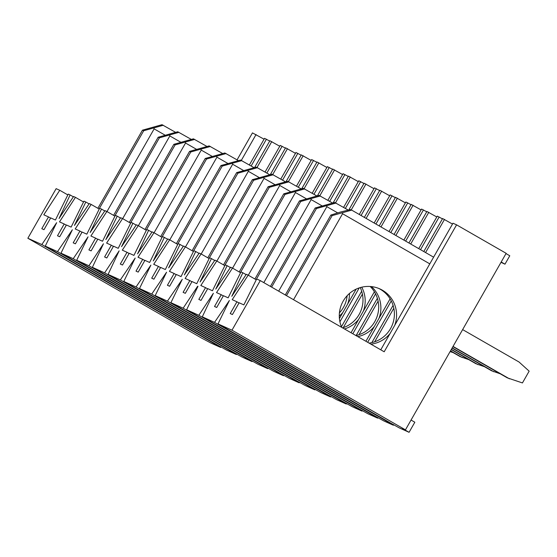 <?xml version="1.0" encoding="UTF-8"?>
<svg xmlns="http://www.w3.org/2000/svg" width="557" height="557" viewBox="0 0 557 557"><rect width="100%" height="100%" fill="white"/><g stroke="black" fill="none" stroke-linecap="round" stroke-linejoin="round"><path stroke-width="0.84" d="M237.08 159.859L252.46 132.893L264.067 139.18M249.362 164.969L264.547 138.338L269.713 141.046M254.605 167.532L269.887 140.747L279.767 146.254M265.062 172.043L280.248 145.412L285.414 148.12M270.312 174.606L285.588 147.814L295.475 153.328M280.763 179.11L295.955 152.486L301.121 155.194M286.013 181.679L301.295 154.888L311.175 160.402M296.47 186.184L311.655 159.56L316.822 162.268M301.713 188.753L316.996 161.962L326.875 167.476M312.171 193.258L327.356 166.634L332.522 169.335M317.413 195.82L332.696 169.036L342.583 174.543M327.871 200.332L343.063 173.7L348.229 176.409M333.121 202.894L348.397 176.109L358.283 181.617M343.572 207.406L358.764 180.774L363.93 183.483M348.821 209.968L364.104 183.183L373.984 188.691M359.279 214.473L374.464 187.848L379.63 190.557M364.334 217.383L379.804 190.25L389.684 195.765M374.144 223.016L390.165 194.922L395.331 197.631M379.199 225.919L395.505 197.324L405.392 202.839M389.009 231.559L405.872 201.996L411.038 204.704M394.064 234.462L411.205 204.398L421.092 209.912M403.874 240.095L421.572 209.063L426.739 211.771M408.929 242.998L426.913 211.472L436.792 216.979M418.739 248.638L437.273 216.137L442.439 218.845M423.793 251.541L442.613 218.546L452.493 224.053M380.765 349.817L452.98 223.211L456.587 224.84L506.153 253.31L405.454 429.858L402.467 428.514L409.075 432.309L414.833 422.22L411.045 420.048M505.993 253.588L509.78 255.767L504.983 264.171L500.994 262.347M231.183 350.959L229.742 350.715L236.349 354.51L226.615 350.123L218.755 345.765L45.277 246.103L56.654 222.696L41.824 244.551L27.85 238.25L56.139 188.656L59.752 190.278L43.794 214.793L48.508 216.917L41.796 228.683L43.996 229.672L50.708 217.905L55.415 220.029L68.233 194.101L70.119 194.95L59.056 218.497L73.573 196.503L75.453 197.352L59.502 221.867L64.208 223.984L57.496 235.757L59.696 236.746L66.408 224.979L71.122 227.096L83.933 201.174L85.82 202.017L74.443 225.425L89.273 203.577L91.16 204.426L75.202 228.941L79.916 231.058L73.197 242.831L75.397 243.82L82.109 232.053L86.822 234.17L99.64 208.241L101.52 209.091L90.143 232.499L104.974 210.65L106.86 211.5L90.902 236.008L95.616 238.131L88.904 249.905L91.097 250.894L97.816 239.12L102.523 241.244L115.341 215.315L117.221 216.165L105.844 239.573L120.681 217.724L122.561 218.567L106.61 243.082L111.316 245.205L104.605 256.972L106.805 257.968L113.517 246.194L118.223 248.318L131.041 222.389L132.928 223.239L121.551 246.647L136.381 224.791L138.268 225.641L122.31 250.156L127.017 252.279L120.305 264.046L122.505 265.035L129.217 253.268L133.931 255.391L146.742 229.463L148.628 230.313L137.565 253.86L152.082 231.865L153.969 232.715L138.011 257.23L142.724 259.353L136.012 271.12L138.206 272.108L144.917 260.342L149.631 262.465L162.449 236.537L164.329 237.386L153.266 260.934L167.782 238.939L169.669 239.788L153.711 264.303L158.425 266.42L151.713 278.194L153.913 279.182L160.625 267.416L165.332 269.532L178.149 243.604L180.036 244.453L168.66 267.861L183.49 246.013L185.37 246.862L169.419 271.37L174.125 273.494L167.413 285.268L169.613 286.256L176.325 274.483L181.039 276.606L193.85 250.678L195.737 251.527L184.36 274.935L199.19 253.087L201.077 253.936L185.119 278.444L189.833 280.568L183.114 292.334L185.314 293.33L192.026 281.557L196.739 283.68L209.557 257.752L211.437 258.601L200.06 282.009L214.891 260.154L216.777 261.003L200.819 285.518L205.533 287.642L198.821 299.408L201.014 300.404L207.733 288.63L212.44 290.754L225.258 264.826L227.138 265.675L215.761 289.083L230.598 267.228L232.478 268.077L216.527 292.592L221.233 294.716L214.522 306.482L216.722 307.471L223.434 295.704L228.14 297.828L240.958 271.9L242.845 272.749L231.782 296.296L246.298 274.302L248.185 275.151L232.227 299.666L236.934 301.79L230.222 313.556L232.422 314.545L239.134 302.778L243.848 304.895L256.659 278.973L260.272 280.596L384.184 351.78L456.587 224.84M45.277 246.103L57.524 251.618L72.361 229.769L60.985 253.177L73.232 258.692L88.062 236.843L76.685 260.251L88.932 265.766L103.449 243.771L92.385 267.318L104.632 272.839L119.149 250.845L108.086 274.392L120.34 279.913L135.17 258.058L123.793 281.466L136.04 286.98L150.87 265.132L139.494 288.54L151.741 294.054L166.571 272.206L155.194 295.614L167.441 301.128L182.278 279.28L170.902 302.688L183.149 308.202L197.665 286.207M377.994 417.604L377.674 418.161L367.94 413.781L360.073 409.416L186.602 309.755L197.979 286.354M186.602 309.755L198.849 315.276L213.366 293.281L202.302 316.829L214.549 322.35L229.38 300.495L218.003 323.902L231.984 330.197L260.272 280.596M215.482 343.885L214.041 343.641L220.649 347.436L220.969 346.879M220.649 347.436L210.915 343.049L201.321 337.911L27.85 238.25M215.19 343.718L215.294 344.205L41.824 244.551M262.591 365.1L262.403 365.427L261.149 364.856L267.757 368.657L258.023 364.271L250.156 359.906L76.685 260.251M372.508 414.61L371.066 414.366L377.674 418.161M372.208 414.443L372.32 414.93L198.849 315.276M388.208 421.684L386.767 421.44L393.374 425.235L383.641 420.848L375.773 416.49L202.302 316.829M256.255 279.788L248.185 275.151M239.016 302.98L236.934 301.79M444.5 219.395L425.576 252.565M393.813 308.251L374.68 341.803M282.134 146.261L266.845 173.067M89.071 203.89L85.82 202.017M262.291 364.932L262.403 365.427L88.932 265.766M268.077 368.1L267.757 368.657M230.89 350.785L231.002 351.279L57.524 251.618M236.669 353.953L236.349 354.51M218.003 323.902L391.48 423.564L399.341 427.922L409.075 432.309M271.774 141.596L257.007 167.476M256.067 134.522L241.306 160.402M67.829 194.915L59.752 190.278M50.59 218.107L48.508 216.917M73.364 196.816L70.119 194.95M439.16 216.986L420.521 249.661M391.272 300.94L367.683 342.304M390.102 298.844L365.9 341.281M83.529 201.989L75.453 197.352M393.082 305.389L371.846 342.618M246.09 274.615L242.845 272.749M423.459 209.912L405.656 241.118M375.571 293.866L352.818 333.761M374.395 291.771L351.028 332.738M240.554 272.714L232.478 268.077M504.983 264.171L501.196 261.999M377.374 298.315L356.139 335.544M428.793 212.321L410.711 244.022M378.112 301.177L358.973 334.729M230.389 267.541L227.138 265.675M407.752 202.845L390.791 232.582M359.237 287.899L339.916 321.772M356.174 289.125L339.415 318.5M224.854 265.647L216.777 261.003M120.472 218.031L117.221 216.165M318.876 162.811L304.115 188.691M405.454 429.858L231.984 330.197M246.883 358.026L246.702 358.353L245.449 357.789L252.056 361.584L242.316 357.197L234.455 352.832L60.985 253.177M246.591 357.859L246.702 358.353L73.232 258.692M252.37 361.027L252.056 361.584M387.916 421.517L388.02 422.004L214.549 322.35M293.699 379.08L293.811 379.568L120.34 279.913M293.992 379.247L292.55 379.004L299.165 382.798L289.424 378.412L281.563 374.053L108.086 274.392M299.478 382.241L299.165 382.798M346.586 403.463L346.266 404.02L336.532 399.634L328.672 395.268L155.194 295.614M341.1 400.462L340.919 400.789L339.659 400.218L346.266 404.02M340.807 400.295L340.919 400.789L167.441 301.128M209.147 258.573L201.077 253.936M191.907 281.765L189.833 280.568M397.392 198.174L380.981 226.943M214.689 260.467L211.437 258.601M361.674 291.241L341.441 326.722M413.092 205.248L395.846 235.486M362.412 294.103L343.272 327.655M393.695 424.678L393.374 425.235M223.315 295.906L221.233 294.716M356.8 407.536L356.619 407.863L355.366 407.292L361.973 411.094L352.233 406.707L344.372 402.342L170.902 302.688M356.508 407.369L356.619 407.863L183.149 308.202M392.051 195.772L375.926 224.039M362.287 410.53L361.973 411.094M376.351 188.698L361.061 215.503M325.399 393.395L323.958 393.151L330.566 396.946L320.832 392.56L312.964 388.201L139.494 288.54M325.107 393.221L325.211 393.715L151.741 294.054M360.644 181.624L345.361 208.429M330.886 396.389L330.566 396.946M309.699 386.321L308.258 386.078L314.865 389.872L305.132 385.486L297.264 381.127L123.793 281.466M309.4 386.147L309.511 386.642L136.04 286.98M344.943 174.55L329.653 201.356M315.178 389.315L314.865 389.872M278.291 372.173L276.85 371.93L283.457 375.724L273.724 371.345L265.856 366.979L92.385 267.318M277.999 372.006L278.11 372.494L104.632 272.839M283.778 375.167L283.457 375.724M266.434 139.187L251.144 165.993M287.475 148.663L272.714 174.55M99.23 209.063L91.16 204.426M104.772 210.957L101.52 209.091M303.175 155.737L288.415 181.617M114.937 216.137L106.86 211.5M297.835 153.335L282.552 180.141M130.637 223.211L122.561 218.567M136.173 225.105L132.928 223.239M313.542 160.409L298.253 187.208M334.583 169.885L319.815 195.765M146.338 230.285L138.268 225.641M151.88 232.178L148.628 230.313M329.243 167.476L313.953 194.282M350.283 176.959L335.523 202.839M162.045 237.352L153.969 232.715M167.58 239.252L164.329 237.386M365.984 184.026L351.223 209.912M177.746 244.426L169.669 239.788M183.281 246.319L180.036 244.453M381.691 191.1L366.116 218.407M193.446 251.499L185.37 246.862M198.988 253.393L195.737 251.527M66.29 225.181L64.208 223.984M81.997 232.255L79.916 231.058M97.698 239.329L95.616 238.131M113.398 246.403L111.316 245.205M129.099 253.477L127.017 252.279M144.806 260.544L142.724 259.353M160.507 267.618L158.425 266.42M176.207 274.692L174.125 273.494M207.615 288.839L205.533 287.642M462.637 329.605L519.027 362.001L529.15 371.164L522.438 382.938L507.232 377.82L452.925 346.621M369.096 343.112A29.041 28.574 114.2 0 0 393.945 319.154A29.041 28.574 114.2 0 0 378.753 288.435M429.795 263.858L342.562 213.742L293.532 299.701M509.432 378.816L453.043 346.419M394.732 325.323A29.041 28.574 114.2 0 0 379.867 288.909A29.041 28.574 114.2 0 0 343.161 301.149A29.041 28.574 114.2 0 0 341.72 327.391M370.899 344.156A29.041 28.574 114.2 0 0 390.046 333.539M286.479 295.649L332.125 215.622L330.872 215.058L340.223 212.113L350.45 209.564L351.711 210.128L433.604 257.174M332.125 215.622L351.711 210.128M342.562 213.742L342.36 213.073M330.872 215.058L285.288 294.966M500.235 373.803L491.532 370.753L452.089 348.09M355.979 335.579A29.041 28.574 114.2 0 0 377.535 315.144A29.041 28.574 114.2 0 0 370.189 286.486M337.702 212.899L326.862 206.675L278.667 291.165M493.732 371.742L452.207 347.888M357.831 336.644A29.041 28.574 114.2 0 0 374.346 326.465M379.032 318.249A29.041 28.574 114.2 0 0 371.463 286.604M271.614 287.113L316.425 208.548L315.165 207.984L334.75 202.49L348.278 210.107M316.425 208.548L336.01 203.054M326.862 206.675L326.66 205.999M315.165 207.984L270.423 286.43M484.534 366.729L475.831 363.679L451.254 349.559M342.583 327.885A29.041 28.574 114.2 0 0 360.254 287.579M322.002 205.832L311.154 199.601L263.802 282.622M478.031 364.668L451.372 349.35M344.47 328.971A29.041 28.574 114.2 0 0 358.638 319.398M363.331 311.175A29.041 28.574 114.2 0 0 361.751 287.182M256.102 279.705L300.724 201.474L299.464 200.91L319.05 195.416L332.571 203.033M300.724 201.474L320.303 195.98M311.154 199.601L310.952 198.926M299.464 200.91L254.911 279.015M468.834 359.655L460.131 356.605L450.418 351.028M339.429 312.846A29.041 28.574 114.2 0 0 347.143 295.711M306.301 198.758L295.454 192.527L248.29 275.214M462.324 357.594L450.536 350.819M339.29 316.098A29.041 28.574 114.2 0 0 342.938 312.324M347.624 304.101A29.041 28.574 114.2 0 0 349.483 293.455M240.401 272.631L285.017 194.4L283.764 193.836L303.349 188.343L316.87 195.96M285.017 194.4L304.602 188.914M295.454 192.527L295.252 191.859M283.764 193.836L239.211 271.948M453.133 352.588L450.077 351.62M290.594 191.685L279.753 185.453L232.589 268.14M224.694 265.557L269.316 187.333L268.063 186.762L287.642 181.276L301.17 188.886M269.316 187.333L288.902 181.84M279.753 185.453L279.551 184.785M268.063 186.762L223.51 264.874M274.893 184.611L264.053 178.379L216.889 261.066M208.993 258.483L253.616 180.259L252.356 179.688L271.941 174.202L285.469 181.812M253.616 180.259L273.195 174.766M264.053 178.379L263.844 177.711M252.356 179.688L207.803 257.8M259.193 177.537L248.345 171.305L201.181 253.999M193.293 251.409L237.909 173.185L236.655 172.621L256.241 167.128L269.762 174.745M237.909 173.185L257.494 167.692M248.345 171.305L248.143 170.637M236.655 172.621L192.102 250.727M243.493 170.463L232.645 164.238L185.481 246.925M177.592 244.335L222.208 166.111L220.955 165.547L240.533 160.054L254.062 167.671M222.208 166.111L241.794 160.618M232.645 164.238L232.443 163.563M220.955 165.547L176.402 243.653M227.785 163.396L216.945 157.165L169.781 239.851M161.885 237.268L206.508 159.037L205.248 158.473L224.833 152.98L238.361 160.597M206.508 159.037L226.093 153.551M216.945 157.165L216.743 156.489M205.248 158.473L160.701 236.579M212.085 156.322L201.237 150.091L154.073 232.777M146.185 230.194L190.807 151.964L189.547 151.4L209.133 145.906L222.654 153.523M190.807 151.964L210.386 146.477M201.237 150.091L201.035 149.422M189.547 151.4L144.994 229.512M196.384 149.248L185.537 143.017L138.373 225.703M130.484 223.12L175.1 144.897L173.847 144.326L193.432 138.839L206.953 146.449M175.1 144.897L194.685 139.403M185.537 143.017L185.335 142.348M173.847 144.326L129.294 222.438M180.684 142.174L169.836 135.943L122.672 218.629M114.777 216.046L159.399 137.823L158.146 137.259L177.725 131.765L191.253 139.375M159.399 137.823L178.985 132.329M169.836 135.943L169.634 135.274M158.146 137.259L113.593 215.364M164.976 135.1L154.136 128.876L106.972 211.563M99.076 208.972L143.699 130.749L142.439 130.185L162.024 124.691L175.552 132.308M143.699 130.749L163.278 125.255M154.136 128.876L153.927 128.201M142.439 130.185L97.886 208.29"/></g></svg>
